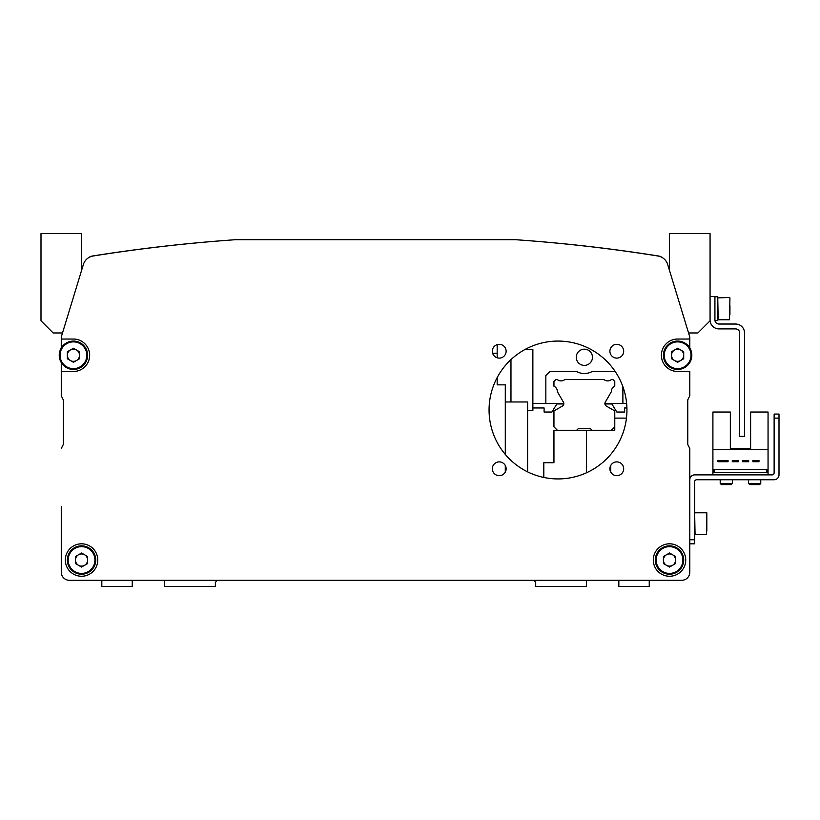 <?xml version="1.0" encoding="UTF-8"?>
<svg xmlns="http://www.w3.org/2000/svg" width="820" height="820" viewBox="0 0 820 820"><rect width="100%" height="100%" fill="white"/><g stroke="black" fill="none" stroke-linecap="round" stroke-linejoin="round"><path stroke-width="1.23" d="M688.257 398.868L689.794 395.804L689.794 371.481L677.627 371.481A16.215 16.215 0 0 1 661.402 355.255A16.215 16.215 0 0 1 677.627 339.039L689.794 339.039L689.794 337.01L667.675 264.47A12.167 12.167 0 0 0 657.958 256.004A1621.98 1621.98 0 0 0 515.431 239.696L235.637 239.696A1621.98 1621.98 0 0 0 93.111 256.004A12.167 12.167 0 0 0 83.394 264.47L61.274 337.01L61.274 339.039L73.441 339.039A16.215 16.215 0 0 1 89.657 355.255A16.215 16.215 0 0 1 73.441 371.481L61.274 371.481L61.274 362.573L61.274 395.804L62.802 398.868M61.274 566.118L61.274 572.196A8.108 8.108 0 0 0 69.382 580.304L101.823 580.304L101.823 586.392L132.235 586.392L132.235 580.304L164.676 580.304L164.676 586.392L215.363 586.392L215.363 582.333L217.392 580.304L533.676 580.304L535.706 582.333L535.706 586.392L586.392 586.392L586.392 580.304L618.833 580.304L618.833 586.392L649.245 586.392L649.245 580.304L681.676 580.304A8.108 8.108 0 0 0 689.794 572.196L689.794 448.519L687.765 444.471L687.765 399.863L689.794 395.804L689.794 371.481M61.274 553.951L61.274 536.721M61.274 506.309L61.274 572.196A8.108 8.108 0 0 0 69.382 580.304L681.676 580.304A8.108 8.108 0 0 0 689.794 572.196L689.794 448.519L687.765 444.471L687.765 399.863M63.304 444.471L61.274 448.519L63.304 444.471L63.304 399.863L63.304 444.471M626.459 418.108L614.774 418.108L614.774 430.274L553.951 430.274L553.951 462.716L543.814 462.716L543.814 477.455M610.716 465.504L610.716 472.053M527.598 444.471L527.598 412.029M688.554 332.961L697.902 332.961L710.069 320.794L710.069 233.608L669.52 233.608L669.52 270.518M83.394 264.47L81.549 270.518L81.549 233.608L41 233.608L41 320.794L53.167 332.961L62.515 332.961L61.274 337.01M662.211 257.541A8.108 8.108 0 0 0 658.624 256.024A1621.98 1621.98 0 0 0 515.565 239.707M235.504 239.707A1621.98 1621.98 0 0 0 92.434 256.024A8.108 8.108 0 0 0 88.857 257.541M506.124 351.216A6.898 6.898 0 0 1 499.226 358.114A6.898 6.898 0 0 1 492.328 351.216A6.898 6.898 0 0 1 499.226 344.328A6.898 6.898 0 0 1 506.124 351.216M609.895 351.216A6.898 6.898 0 0 0 616.784 358.114A6.898 6.898 0 0 0 623.682 351.216A6.898 6.898 0 0 0 616.784 344.328A6.898 6.898 0 0 0 609.895 351.216M623.682 468.784A6.898 6.898 0 0 1 616.784 475.672A6.898 6.898 0 0 1 609.895 468.784A6.898 6.898 0 0 1 616.784 461.885A6.898 6.898 0 0 1 623.682 468.784M492.328 468.784A6.898 6.898 0 0 0 499.226 475.672A6.898 6.898 0 0 0 506.124 468.784A6.898 6.898 0 0 0 499.226 461.885A6.898 6.898 0 0 0 492.328 468.784M626.941 410A68.931 68.931 0 0 1 558.01 478.931A68.931 68.931 0 0 1 489.068 410A68.931 68.931 0 0 1 558.01 341.069A68.931 68.931 0 0 1 626.941 410M653.294 560.029A16.215 16.215 0 0 0 669.52 576.255A16.215 16.215 0 0 0 685.735 560.029A16.215 16.215 0 0 0 669.52 543.814A16.215 16.215 0 0 0 653.294 560.029M65.334 560.029A16.215 16.215 0 0 0 81.549 576.255A16.215 16.215 0 0 0 97.764 560.029A16.215 16.215 0 0 0 81.549 543.814A16.215 16.215 0 0 0 65.334 560.029M61.274 371.481L61.274 395.804L63.304 399.863M689.794 339.039L689.794 347.946M61.274 347.946L61.274 339.039M689.794 529.617L689.794 517.461M694.653 543.814L689.794 543.814L694.653 543.814L694.653 539.755L694.653 543.814M689.794 479.741A4.869 4.869 0 0 1 694.653 474.882L772.102 474.882A2.029 2.029 0 0 0 774.131 472.853L774.131 414.059L779 414.059L779 474.882A4.869 4.869 0 0 1 774.131 479.741L696.682 479.741A2.029 2.029 0 0 0 694.653 481.77L694.653 539.755L694.653 481.77A2.029 2.029 0 0 1 696.682 479.741A2.029 2.029 0 0 0 694.653 481.77A2.029 2.029 0 0 1 696.682 479.741A2.029 2.029 0 0 0 694.653 481.77A2.029 2.029 0 0 1 696.682 479.741L774.131 479.741A4.869 4.869 0 0 0 779 474.882L779 418.108L779 474.882L779 418.108L779 474.882L779 418.108L774.131 418.108L774.131 414.059L779 414.059L779 418.108L774.131 418.108L774.131 472.853A2.029 2.029 0 0 1 772.102 474.882A2.029 2.029 0 0 0 774.131 472.853A2.029 2.029 0 0 1 772.102 474.882A2.029 2.029 0 0 0 774.131 472.853A2.029 2.029 0 0 1 772.102 474.882L694.653 474.882A4.869 4.869 0 0 0 689.794 479.741M768.053 474.882L768.053 412.029L750.618 412.029L750.618 448.519L730.343 448.519L750.618 448.519L730.343 448.519L730.343 412.029L712.908 412.029L712.908 474.882M768.053 449.739L712.908 449.739M728.068 460.481L717.93 460.481L717.93 461.701L728.068 461.701L728.068 460.481M748.67 460.481L742.582 460.481L742.582 461.701L748.67 461.701L748.67 460.481M766.833 469.604L714.117 469.604L714.117 472.443L766.833 472.443L766.833 469.604M758.971 460.481L752.883 460.481L752.883 461.701L758.971 461.701L758.971 460.481M732.291 461.701L738.369 461.701L738.369 460.481L732.291 460.481L732.291 461.701M748.588 483.472L760.755 483.472L759.617 484.61L749.726 484.61L748.588 483.472L748.588 479.741M760.755 483.472L760.755 479.741M720.206 483.472L732.373 483.472L731.235 484.61L721.344 484.61L720.206 483.472L720.206 479.741M732.373 483.472L732.373 479.741M706.819 512.797L694.653 512.797L695.063 534.691L706.42 534.691L706.819 513.074M706.819 515.934L706.819 530.601M706.819 529.197L706.819 531.145M689.794 536.721L689.794 532.662L689.794 536.721M706.819 513.607L706.819 517.881M689.794 514.417L689.794 506.309L689.794 514.417M59.245 355.255A14.196 14.196 0 0 1 73.441 341.069A14.196 14.196 0 0 1 87.627 355.255A14.196 14.196 0 0 1 73.441 369.451A14.196 14.196 0 0 1 59.245 355.255A14.196 14.196 0 0 0 73.441 369.451A14.196 14.196 0 0 0 87.627 355.255M67.353 355.255A6.078 6.078 0 0 0 70.397 360.523A6.078 6.078 0 0 1 70.397 349.986A6.078 6.078 0 0 1 79.519 355.255A6.078 6.078 0 0 1 70.397 360.523M67.353 351.749L73.441 348.233L79.519 351.749L79.519 358.77L73.441 362.286L67.353 358.77L67.353 351.749M79.519 355.255A6.078 6.078 0 0 0 76.486 349.986M67.353 560.029A14.196 14.196 0 0 1 81.549 545.843A14.196 14.196 0 0 1 95.745 560.029A14.196 14.196 0 0 1 81.549 574.226A14.196 14.196 0 0 1 67.353 560.029A14.196 14.196 0 0 0 81.549 574.226A14.196 14.196 0 0 0 95.745 560.029M78.505 554.761A6.078 6.078 0 0 0 78.505 565.298A6.078 6.078 0 0 1 78.505 554.761A6.078 6.078 0 0 1 87.627 560.029A6.078 6.078 0 0 1 78.505 565.298M75.471 556.524L81.549 553.008L87.627 556.524L87.627 563.545L81.549 567.061L75.471 563.545L75.471 556.524M87.627 560.029A6.078 6.078 0 0 0 84.593 554.761M663.431 355.255A14.196 14.196 0 0 1 677.627 341.069A14.196 14.196 0 0 1 691.824 355.255A14.196 14.196 0 0 1 677.627 369.451A14.196 14.196 0 0 1 663.431 355.255A14.196 14.196 0 0 0 677.627 369.451A14.196 14.196 0 0 0 691.824 355.255A14.196 14.196 0 0 1 689.794 362.573A14.196 14.196 0 0 0 691.824 355.255M671.539 355.255A6.078 6.078 0 0 0 674.583 360.523A6.078 6.078 0 0 1 674.583 349.986A6.078 6.078 0 0 1 683.706 355.255A6.078 6.078 0 0 1 674.583 360.523M671.539 351.749L677.627 348.233L683.706 351.749L683.706 358.77L677.627 362.286L671.539 358.77L671.539 351.749M683.706 355.255A6.078 6.078 0 0 0 680.672 349.986M655.323 560.029A14.196 14.196 0 0 1 669.52 545.843A14.196 14.196 0 0 1 683.706 560.029A14.196 14.196 0 0 1 669.52 574.226A14.196 14.196 0 0 1 655.323 560.029A14.196 14.196 0 0 0 669.52 574.226A14.196 14.196 0 0 0 683.706 560.029M663.431 560.029A6.078 6.078 0 0 0 666.476 565.298A6.078 6.078 0 0 1 666.476 554.761A6.078 6.078 0 0 1 675.598 560.029A6.078 6.078 0 0 1 666.476 565.298M663.431 556.524L669.52 553.008L675.598 556.524L675.598 563.545L669.52 567.061L663.431 563.545L663.431 556.524M675.598 560.029A6.078 6.078 0 0 0 672.554 554.761M450.395 239.696L452.179 239.522A36.449 36.449 90 0 1 453.614 239.696M443.435 239.696A36.449 36.449 90 0 1 444.87 239.522L446.644 239.522M304.415 239.696L306.198 239.522A36.449 36.449 90 0 1 307.633 239.696M297.455 239.696A36.449 36.449 90 0 1 298.89 239.522L300.673 239.522M710.069 296.461L714.927 296.461L714.927 319.984A4.059 4.059 0 0 0 718.986 324.033L735.612 324.033A8.917 8.917 0 0 1 744.529 332.961L744.529 436.353L739.671 436.353L739.671 332.961A4.059 4.059 0 0 0 735.612 328.902L718.986 328.902A8.917 8.917 0 0 1 710.069 319.984M729.933 305.696L729.933 314.48M729.933 308.627L729.933 311.549M714.927 296.666L717.766 296.779L717.766 320.589L714.978 320.589M714.927 296.789L717.766 296.666M557.395 430.274L553.951 426.83L553.951 410.943L562.397 406.064A2.839 2.839 0 0 0 563.442 402.189L557.364 391.683A5.883 5.883 0 0 0 553.951 386.22L553.951 381.413L555.775 379.588L557.333 379.588A5.883 5.883 0 0 0 564.724 379.588L604.002 379.588A5.883 5.883 0 0 0 611.392 379.588L612.95 379.588L614.774 381.413L614.774 386.22A5.883 5.883 0 0 0 611.361 391.683L605.283 402.189A2.839 2.839 0 0 0 606.328 406.064L614.774 410.943L614.774 418.108M614.774 426.83L611.33 430.274M592.071 430.274L590.441 428.645L578.284 428.645L576.655 430.274M576.255 357.284A8.108 8.108 0 0 1 584.363 349.176A8.108 8.108 0 0 1 592.47 357.284A8.108 8.108 0 0 1 584.363 365.392A8.108 8.108 0 0 1 576.255 357.284M532.867 407.97L544.101 407.97L544.101 412.029L551.922 412.029L556.841 403.963L563.801 403.963M626.634 403.512L604.904 403.512A2.839 2.839 0 0 0 604.924 403.963L611.884 403.963L616.804 412.029L624.625 412.029L624.625 407.97L626.91 407.97M614.774 386.22A5.883 5.883 0 0 0 611.361 391.683A5.883 5.883 0 0 1 614.774 386.22M532.867 403.512L563.822 403.512M615.174 371.481L592.214 371.481A16.215 16.215 0 0 1 576.511 371.481L549.892 371.481L545.843 375.529L545.843 403.512M622.882 403.512L622.882 386.702M497.176 377.559L497.176 384.857L505.294 384.857L505.294 454.423M505.294 465.504L505.294 472.053M492.635 353.236L497.176 353.236L497.176 357.807M497.176 353.236L497.176 344.636M505.294 401.974L527.598 401.974L527.598 471.859M510.973 359.611L510.973 401.974M525.189 349.381L532.867 349.381L532.867 410.605L527.598 410.605M586.392 472.822L586.392 430.274M689.794 539.755L694.653 539.755L689.794 539.755M86.817 355.255A13.376 13.376 0 0 0 73.441 341.878A13.376 13.376 0 0 0 60.055 355.255A13.376 13.376 0 0 0 73.441 368.641A13.376 13.376 0 0 0 86.817 355.255M94.935 560.029A13.376 13.376 0 0 0 81.549 546.653A13.376 13.376 0 0 0 68.173 560.029A13.376 13.376 0 0 0 81.549 573.416A13.376 13.376 0 0 0 94.935 560.029M691.004 355.255A13.376 13.376 0 0 0 677.627 341.878A13.376 13.376 0 0 0 664.241 355.255A13.376 13.376 0 0 0 677.627 368.641A13.376 13.376 0 0 0 691.004 355.255M682.896 560.029A13.376 13.376 0 0 0 669.52 546.653A13.376 13.376 0 0 0 656.133 560.029A13.376 13.376 0 0 0 669.52 573.416A13.376 13.376 0 0 0 682.896 560.029M729.533 297.476L717.766 297.885L718.176 319.779L729.533 319.779L729.933 297.885"/></g></svg>
